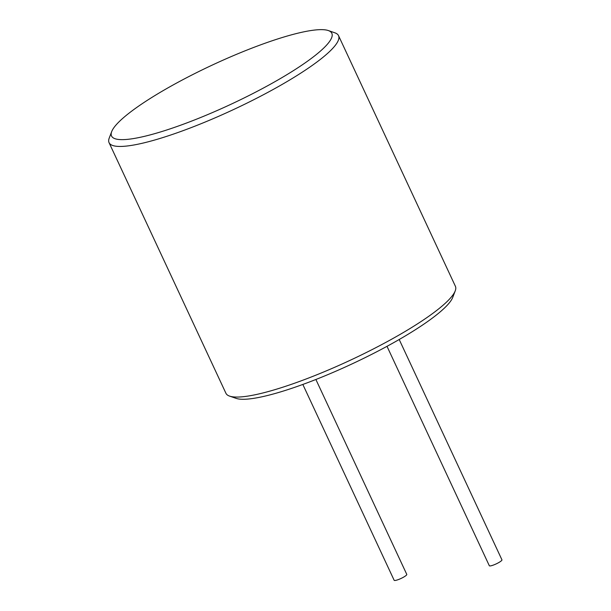 <?xml version="1.0" encoding="UTF-8"?>
<svg xmlns="http://www.w3.org/2000/svg" width="611" height="611" viewBox="0 0 611 611"><rect width="100%" height="100%" fill="white"/><g stroke="black" fill="none" stroke-linecap="round" stroke-linejoin="round"><path stroke-width="0.92" d="M338.532 35.652L455.394 286.269A126.599 22.615 155 0 1 455.226 290.882L452.751 297.351A121.536 21.713 155 0 1 371.824 354.288A121.536 21.713 155 0 1 253.557 398.372A121.536 21.713 155 0 1 236.113 398.364L229.568 396.104A126.599 22.615 155 0 1 225.925 393.27L109.056 142.653A126.599 22.615 -25 0 0 130.869 145.494A126.599 22.615 -25 0 0 264.067 94.392A126.599 22.615 -25 0 0 338.532 35.652A126.599 22.615 -25 0 0 334.889 32.818L328.344 30.558A121.536 21.713 -25 0 0 310.9 30.55A121.536 21.713 -25 0 0 192.633 74.634A121.536 21.713 -25 0 0 111.706 131.571A121.536 21.713 -25 0 0 132.48 138.728A121.536 21.713 -25 0 0 269.627 84.654A121.536 21.713 -25 0 0 328.344 30.558M315.887 379.492L406.781 574.409A6.965 1.245 155 0 1 402.68 577.639A6.965 1.245 155 0 1 395.355 580.45A6.965 1.245 155 0 1 394.156 580.297L302.835 384.449M387.007 346.33L489.319 565.733A6.965 1.245 -25 0 0 490.518 565.885A6.965 1.245 -25 0 0 497.843 563.075A6.965 1.245 -25 0 0 501.944 559.844L399.197 339.51M455.226 290.882A126.599 22.615 155 0 1 370.93 350.195A126.599 22.615 155 0 1 247.73 396.111A126.599 22.615 155 0 1 229.568 396.104M111.706 131.571L109.232 138.048A126.599 22.615 -25 0 0 109.056 142.653"/></g></svg>
